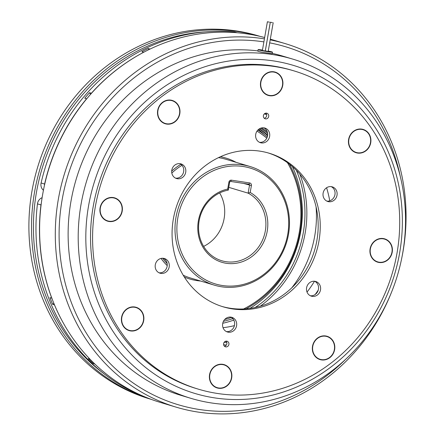 <?xml version="1.0" encoding="UTF-8"?>
<svg xmlns="http://www.w3.org/2000/svg" width="435" height="435" viewBox="0 0 435 435"><rect width="100%" height="100%" fill="white"/><g stroke="black" fill="none" stroke-linecap="round" stroke-linejoin="round"><path stroke-width="0.65" d="M173.353 218.968A80.165 73.52 106.7 0 0 223.128 306.811A80.165 73.52 106.7 0 0 318.953 241.072A80.165 73.52 106.7 0 0 269.183 153.229A80.165 73.52 106.7 0 0 173.353 218.968M222.1 306.49A80.165 73.52 106.7 0 0 316.892 240.452A80.165 73.52 106.7 0 0 268.15 152.93M282.734 85.434A12.169 11.163 -73.3 0 1 269.591 95.727A12.169 11.163 -73.3 0 1 260.63 82.074A12.169 11.163 -73.3 0 1 273.773 71.78A12.169 11.163 -73.3 0 1 282.734 85.434M268.216 95.118A11.881 10.891 -73.3 0 1 268.161 95.096A11.881 10.891 -73.3 0 1 260.782 82.084A11.881 10.891 -73.3 0 1 274.985 72.34A11.881 10.891 -73.3 0 1 275.04 72.357M260.897 82.117A11.881 10.891 -73.3 0 1 275.094 72.373A11.881 10.891 -73.3 0 1 282.467 85.39A11.881 10.891 -73.3 0 1 268.27 95.135A11.881 10.891 -73.3 0 1 260.897 82.117M370.723 142.762A12.169 11.163 -73.3 0 1 357.581 153.06A12.169 11.163 -73.3 0 1 348.62 139.407A12.169 11.163 -73.3 0 1 361.762 129.113A12.169 11.163 -73.3 0 1 370.723 142.762M356.205 152.446A11.881 10.891 -73.3 0 1 356.145 152.429A11.881 10.891 -73.3 0 1 348.772 139.412A11.881 10.891 -73.3 0 1 362.975 129.673A11.881 10.891 -73.3 0 1 363.029 129.69M348.886 139.45A11.881 10.891 -73.3 0 1 363.084 129.706A11.881 10.891 -73.3 0 1 370.457 142.724A11.881 10.891 -73.3 0 1 356.26 152.462A11.881 10.891 -73.3 0 1 348.886 139.45M392.218 252.191A12.169 11.163 -73.3 0 1 379.075 262.49A12.169 11.163 -73.3 0 1 370.114 248.836A12.169 11.163 -73.3 0 1 383.251 238.538A12.169 11.163 -73.3 0 1 392.218 252.191M377.694 261.875A11.881 10.891 -73.3 0 1 377.64 261.859A11.881 10.891 -73.3 0 1 370.267 248.842A11.881 10.891 -73.3 0 1 384.464 239.103A11.881 10.891 -73.3 0 1 384.518 239.119M370.375 248.874A11.881 10.891 -73.3 0 1 384.578 239.136A11.881 10.891 -73.3 0 1 391.951 252.153A11.881 10.891 -73.3 0 1 377.754 261.892A11.881 10.891 -73.3 0 1 370.375 248.874M334.624 349.615A12.169 11.163 -73.3 0 1 321.481 359.914A12.169 11.163 -73.3 0 1 312.52 346.26A12.169 11.163 -73.3 0 1 325.657 335.961A12.169 11.163 -73.3 0 1 334.624 349.615M320.1 359.299A11.881 10.891 -73.3 0 1 320.046 359.283A11.881 10.891 -73.3 0 1 312.673 346.265A11.881 10.891 -73.3 0 1 326.87 336.527A11.881 10.891 -73.3 0 1 326.924 336.543M312.781 346.298A11.881 10.891 -73.3 0 1 326.984 336.56A11.881 10.891 -73.3 0 1 334.357 349.577A11.881 10.891 -73.3 0 1 320.16 359.315A11.881 10.891 -73.3 0 1 312.781 346.298M231.681 377.966A12.169 11.163 -73.3 0 1 218.539 388.259A12.169 11.163 -73.3 0 1 209.572 374.611A12.169 11.163 -73.3 0 1 222.715 364.312A12.169 11.163 -73.3 0 1 231.681 377.966M217.157 387.65A11.881 10.891 -73.3 0 1 217.103 387.634A11.881 10.891 -73.3 0 1 209.73 374.617A11.881 10.891 -73.3 0 1 223.927 364.873A11.881 10.891 -73.3 0 1 223.981 364.889M209.839 374.649A11.881 10.891 -73.3 0 1 224.041 364.905A11.881 10.891 -73.3 0 1 231.415 377.923A11.881 10.891 -73.3 0 1 217.217 387.667A11.881 10.891 -73.3 0 1 209.839 374.649M143.691 320.633A12.169 11.163 -73.3 0 1 130.549 330.926A12.169 11.163 -73.3 0 1 121.588 317.278A12.169 11.163 -73.3 0 1 134.725 306.979A12.169 11.163 -73.3 0 1 143.691 320.633M129.168 330.317A11.881 10.891 -73.3 0 1 129.113 330.301A11.881 10.891 -73.3 0 1 121.74 317.284A11.881 10.891 -73.3 0 1 135.938 307.54A11.881 10.891 -73.3 0 1 135.992 307.561M121.849 317.316A11.881 10.891 -73.3 0 1 136.052 307.578A11.881 10.891 -73.3 0 1 143.425 320.59A11.881 10.891 -73.3 0 1 129.228 330.334A11.881 10.891 -73.3 0 1 121.849 317.316M122.197 211.203A12.169 11.163 -73.3 0 1 109.054 221.502A12.169 11.163 -73.3 0 1 100.093 207.848A12.169 11.163 -73.3 0 1 113.236 197.55A12.169 11.163 -73.3 0 1 122.197 211.203M107.679 220.888A11.881 10.891 -73.3 0 1 107.619 220.871A11.881 10.891 -73.3 0 1 100.246 207.854A11.881 10.891 -73.3 0 1 114.448 198.115A11.881 10.891 -73.3 0 1 114.503 198.132M100.36 207.886A11.881 10.891 -73.3 0 1 114.557 198.148A11.881 10.891 -73.3 0 1 121.93 211.165A11.881 10.891 -73.3 0 1 107.733 220.904A11.881 10.891 -73.3 0 1 100.36 207.886M179.791 113.78A12.169 11.163 -73.3 0 1 166.648 124.078A12.169 11.163 -73.3 0 1 157.688 110.425A12.169 11.163 -73.3 0 1 170.83 100.126A12.169 11.163 -73.3 0 1 179.791 113.78M165.273 123.464A11.881 10.891 -73.3 0 1 165.218 123.448A11.881 10.891 -73.3 0 1 157.84 110.43A11.881 10.891 -73.3 0 1 172.042 100.692A11.881 10.891 -73.3 0 1 172.097 100.708M157.954 110.463A11.881 10.891 -73.3 0 1 172.151 100.724A11.881 10.891 -73.3 0 1 179.524 113.742A11.881 10.891 -73.3 0 1 165.327 123.48A11.881 10.891 -73.3 0 1 157.954 110.463M223.612 344.705A117.336 107.603 106.7 0 0 226.325 345.069M399.618 253.012A171.265 157.062 106.7 0 0 273.501 60.911A171.265 157.062 106.7 0 0 88.571 205.793A171.265 157.062 106.7 0 0 214.689 397.894A171.265 157.062 106.7 0 0 399.618 253.012M81.046 204.325A177.094 162.407 -73.3 0 1 292.733 59.1A177.094 162.407 -73.3 0 1 402.69 253.148A177.094 162.407 -73.3 0 1 191.003 398.368A177.094 162.407 -73.3 0 1 81.046 204.325M226.76 342.378A117.336 107.603 -73.3 0 1 224.145 342.334M225.238 341.399A116.46 106.803 106.7 0 0 226.233 341.404M315.196 294.49A116.46 106.803 106.7 0 0 318.241 290.123M337.016 195.239A7.651 7.02 -73.3 0 1 327.87 201.514A7.651 7.02 -73.3 0 1 323.118 193.129A7.651 7.02 -73.3 0 1 332.269 186.854A7.651 7.02 -73.3 0 1 337.016 195.239M326.864 201.117A7.651 7.02 106.7 0 0 334.955 194.619A7.651 7.02 106.7 0 0 331.209 186.631M320.503 289.879A7.651 7.02 -73.3 0 1 311.351 296.153A7.651 7.02 -73.3 0 1 306.604 287.769A7.651 7.02 -73.3 0 1 315.75 281.494A7.651 7.02 -73.3 0 1 320.503 289.879M310.351 295.762A7.651 7.02 106.7 0 0 318.442 289.264A7.651 7.02 106.7 0 0 314.695 281.271M236.586 325.717A7.651 7.02 -73.3 0 1 227.44 331.992A7.651 7.02 -73.3 0 1 222.687 323.607A7.651 7.02 -73.3 0 1 231.833 317.332A7.651 7.02 -73.3 0 1 236.586 325.717M226.434 331.595A7.651 7.02 106.7 0 0 234.525 325.097A7.651 7.02 106.7 0 0 230.778 317.11M169.188 266.911A7.651 7.02 -73.3 0 1 160.042 273.185A7.651 7.02 -73.3 0 1 155.29 264.801A7.651 7.02 -73.3 0 1 164.441 258.526A7.651 7.02 -73.3 0 1 169.188 266.911M159.036 272.794A7.651 7.02 106.7 0 0 167.127 266.296A7.651 7.02 106.7 0 0 163.381 258.303M185.707 172.271A7.651 7.02 -73.3 0 1 176.561 178.546A7.651 7.02 -73.3 0 1 171.809 170.161A7.651 7.02 -73.3 0 1 180.955 163.886A7.651 7.02 -73.3 0 1 185.707 172.271M175.555 178.149A7.651 7.02 106.7 0 0 183.646 171.651A7.651 7.02 106.7 0 0 179.9 163.663M269.624 136.432A7.651 7.02 -73.3 0 1 260.473 142.707A7.651 7.02 -73.3 0 1 255.726 134.323A7.651 7.02 -73.3 0 1 264.871 128.048A7.651 7.02 -73.3 0 1 269.624 136.432M259.472 142.31A7.651 7.02 106.7 0 0 267.563 135.812A7.651 7.02 106.7 0 0 263.817 127.825M224.46 346.271A2.914 2.675 106.7 0 0 225.993 341.154M228.908 344.422A2.914 2.675 -73.3 0 1 225.422 346.815A2.914 2.675 -73.3 0 1 223.612 343.617A2.914 2.675 -73.3 0 1 227.097 341.23A2.914 2.675 -73.3 0 1 228.908 344.422M268.7 116.422A2.914 2.675 -73.3 0 1 265.214 118.809A2.914 2.675 -73.3 0 1 263.403 115.618A2.914 2.675 -73.3 0 1 266.889 113.225A2.914 2.675 -73.3 0 1 268.7 116.422M264.257 118.266A2.914 2.675 106.7 0 0 265.79 113.154M397.046 252.925A166.165 152.38 106.7 0 0 293.881 70.856A166.165 152.38 106.7 0 0 95.26 207.114A166.165 152.38 106.7 0 0 198.425 389.184A166.165 152.38 106.7 0 0 397.046 252.925M293.881 70.856L291.82 70.242A166.165 152.38 106.7 0 0 93.204 206.494A166.165 152.38 106.7 0 0 196.37 388.564L198.425 389.184M400.325 176.626A186.86 171.363 106.7 0 0 269.667 42.864M263.887 41.88A186.86 171.363 106.7 0 0 62.102 199.953A186.86 171.363 106.7 0 0 146.068 391.065A186.86 171.363 106.7 0 0 345.51 359.435M391.658 291.88A189.78 174.038 -73.3 0 1 176.17 407.16A189.78 174.038 -73.3 0 1 58.344 199.219A189.78 174.038 -73.3 0 1 264.415 38.856M270.184 39.879A189.78 174.038 -73.3 0 1 285.186 43.598A189.78 174.038 -73.3 0 1 403.011 251.539A189.78 174.038 -73.3 0 1 401.69 258.433M264.649 37.524A189.78 174.038 106.7 0 0 42.641 194.51A189.78 174.038 106.7 0 0 160.466 402.451L176.17 407.16M316.066 206.842A107.864 98.914 -73.3 0 1 314.706 236.075A107.864 98.914 -73.3 0 1 291.776 287.845M234.416 325.641A107.864 98.914 -73.3 0 1 223.024 327.702M307.023 292.081A107.864 98.914 106.7 0 0 314.483 281.249M272.468 52.156L272.196 53.712L261.022 52.059L257.835 51.205L258.107 49.65A7.286 0.375 9.9 0 0 268.074 51.738A7.286 0.375 9.9 0 0 272.468 52.156A7.286 0.375 9.9 0 0 268.232 51.069M191.003 398.368L180.922 395.344A177.094 162.407 -73.3 0 1 70.97 201.302A177.094 162.407 -73.3 0 1 257.89 50.895M272.256 53.364A177.094 162.407 -73.3 0 1 282.658 56.077L292.733 59.1M269.395 22.169L267.4 21.75L269.395 22.169M267.4 21.75L262.397 50.427L264.388 50.846L265.268 50.933L270.276 22.25M272.305 22.609L270.314 22.19L272.305 22.609M270.314 22.19L265.306 50.873L267.302 51.292L268.183 51.373L273.185 22.691M262.463 50.058A7.286 0.375 9.9 0 0 258.107 49.65M329.746 200.839A107.864 98.914 106.7 0 0 326.587 187.751M266.606 114.579A116.46 106.803 106.7 0 0 264.398 113.91M266.519 114.274A117.336 107.603 106.7 0 0 264.311 113.899M257.835 130.087A102.247 93.77 -73.3 0 1 267.28 136.954M289.433 164.164A102.247 93.77 -73.3 0 1 300.036 232.426A102.247 93.77 -73.3 0 1 246.058 308.823M175.985 217.31A61.949 56.811 -73.3 0 1 250.027 166.507A61.949 56.811 -73.3 0 1 288.492 234.383A61.949 56.811 -73.3 0 1 214.444 285.181A61.949 56.811 -73.3 0 1 175.985 217.31M219.648 192.955A36.442 33.419 -73.3 0 1 224.128 218.517A36.442 33.419 -73.3 0 1 203.629 246.384M228.767 187.349L248.135 193.156L249.521 185.196A0.875 0.799 106.7 0 0 248.88 184.212L230.61 181.438A0.875 0.799 106.7 0 0 229.669 182.178L228.277 190.138A36.442 33.419 106.7 0 0 199.148 220.822A36.442 33.419 106.7 0 0 221.768 260.75A36.442 33.419 106.7 0 0 265.328 230.871A36.442 33.419 106.7 0 0 248.135 193.156L250.196 192.487A37.899 34.756 -73.3 0 1 267.21 231.235A37.899 34.756 -73.3 0 1 226.287 263.295A37.899 34.756 -73.3 0 1 198.382 220.79A37.899 34.756 -73.3 0 1 227.69 189.073L228.902 182.145A2.333 2.137 -73.3 0 1 231.42 180.172L249.685 182.945A2.333 2.137 -73.3 0 1 251.403 185.56L250.196 192.487M287.725 234.351A60.492 55.473 106.7 0 0 243.181 166.502A60.492 55.473 106.7 0 0 177.861 217.674A60.492 55.473 106.7 0 0 222.405 285.523A60.492 55.473 106.7 0 0 287.725 234.351M243.595 308.975A100.79 92.432 106.7 0 0 299.269 232.393A100.79 92.432 106.7 0 0 287.459 162.685M266.796 138.129A100.79 92.432 106.7 0 0 257.02 131.104M247.874 307.822A105.672 96.913 -73.3 0 1 246.215 308.812M151.315 399.401L149.586 398.884A189.486 173.772 -73.3 0 1 59.334 330.73A189.486 173.772 -73.3 0 1 63.983 111.643A189.486 173.772 -73.3 0 1 258.439 35.882L260.168 36.399M292.423 166.632A106.401 97.576 -73.3 0 1 249.913 308.41M231.322 317.414A106.401 97.576 -73.3 0 1 224.623 319.567M237.064 32.723L235.145 32.146A7.286 6.683 106.7 0 0 233.932 31.913A189.486 173.772 106.7 0 0 41.102 182.983A7.286 6.683 106.7 0 0 42.075 188.746A7.286 6.683 106.7 0 0 43.435 190.253M42.119 197.669A7.286 6.683 106.7 0 0 40.341 198.686A7.286 6.683 106.7 0 0 37.459 203.863A189.486 173.772 106.7 0 0 147.737 398.041M41.281 203.466A7.286 6.683 -73.3 0 0 40.966 204.918A189.486 173.772 106.7 0 0 51.798 298.198L49.96 297.649A189.486 173.772 106.7 0 0 52.619 304.315L54.457 304.87A189.486 173.772 106.7 0 0 64.271 324.711M89.958 359.152L88.294 358.652A189.486 173.772 106.7 0 0 93.226 363.54L94.846 364.03M52.619 304.315L53.864 303.342M93.226 363.54L93.84 363.056M150.031 49.073L148.204 48.524A189.486 173.772 106.7 0 0 141.864 51.705L143.702 52.254A189.486 173.772 106.7 0 0 91.394 93.231L89.556 92.682A189.486 173.772 106.7 0 0 84.765 98.223L86.603 98.772A189.486 173.772 106.7 0 0 44.609 184.038A7.286 6.683 -73.3 0 0 44.419 185.533M148.204 48.524L148.917 49.612M89.556 92.682L90.6 94.27M256.433 35.567A189.486 173.772 106.7 0 0 253.203 34.838A7.286 6.683 106.7 0 0 251.995 34.702M260.679 128.194A106.401 97.576 -73.3 0 1 267.65 133.632M259.543 128.727A105.672 96.913 -73.3 0 1 267.645 135.225M289.563 164.267A105.672 96.913 -73.3 0 1 290.406 166.001M259.26 128.901A105.672 96.913 -73.3 0 1 267.579 135.715M228.277 190.138L227.69 189.073M250.027 166.507L225.977 159.297A61.949 56.811 106.7 0 0 218.49 157.639M182.009 165.311A61.949 56.811 106.7 0 0 171.82 173.027M200.557 281.021A63.113 57.877 -73.3 0 1 184.364 277.073M167.219 265.622A63.113 57.877 -73.3 0 1 161.053 258.433M162.674 258.254A61.949 56.811 106.7 0 0 167.149 263.599M183.227 275.235A61.949 56.811 106.7 0 0 190.394 277.97L214.444 285.181M151.271 399.384A189.486 173.772 -73.3 0 1 61.949 331.513A189.486 173.772 -73.3 0 1 66.305 112.861A189.486 173.772 -73.3 0 1 260.119 36.388M223.432 321.334A106.401 97.576 106.7 0 0 232.763 318.616M255.198 307.485A106.401 97.576 106.7 0 0 296.333 170.313M205.858 31.831A188.029 172.434 106.7 0 0 53.239 139.678A188.029 172.434 106.7 0 0 63.619 330.812A188.029 172.434 106.7 0 0 103.454 373.339M267.308 131.974A106.401 97.576 106.7 0 0 261.734 127.901M264.583 134.796A106.401 97.576 106.7 0 0 258.482 129.478M40.966 204.918L37.459 203.863M236.466 32.674L233.932 31.913M41.102 182.983L44.609 184.038M253.203 34.838L253.991 35.077M299.862 174.174A107.864 98.914 -73.3 0 1 260.271 306.202M233.796 320.116A107.864 98.914 -73.3 0 1 222.758 323.254M171.7 171.107A63.113 57.877 -73.3 0 1 180.9 164.272M220.453 156.73A63.113 57.877 -73.3 0 1 236.14 162.347M251.403 185.56L243.556 183.407M249.685 182.945L248.88 184.212M229.669 182.178L228.902 182.145M231.42 180.172L230.61 181.438M285.186 43.598L270.314 39.139"/></g></svg>
